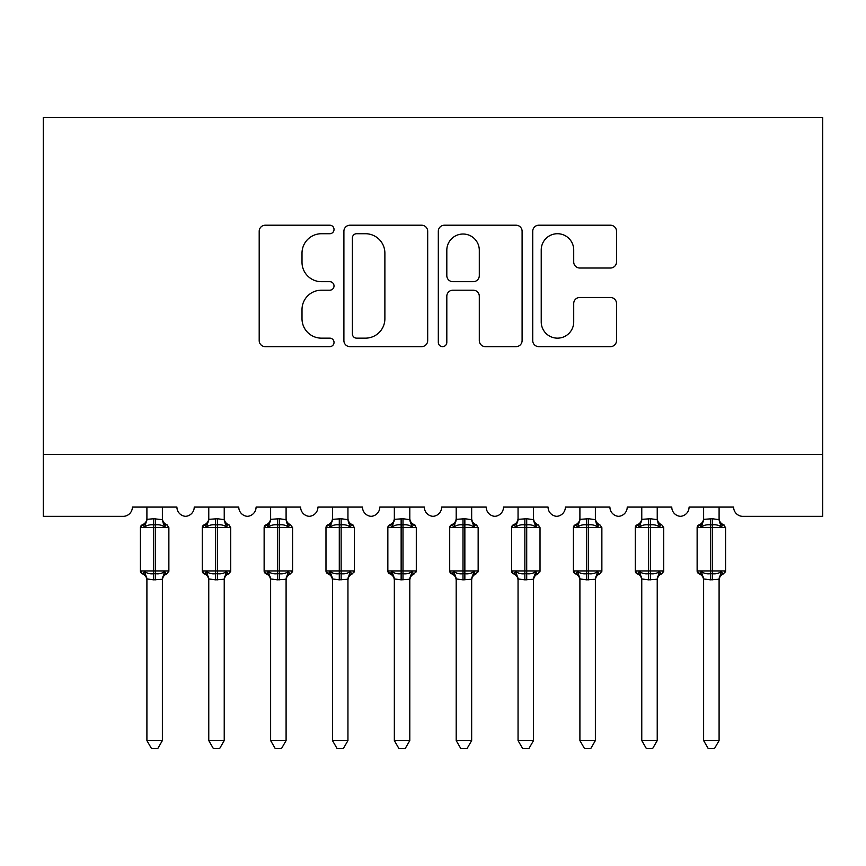 <?xml version="1.0" encoding="UTF-8"?>
<svg xmlns="http://www.w3.org/2000/svg" width="866" height="866" viewBox="0 0 866 866"><rect width="100%" height="100%" fill="white"/><g stroke="black" fill="none" stroke-linecap="round" stroke-linejoin="round"><path stroke-width="1.3" d="M334.027 229.468A4.254 4.254 0 0 0 329.784 225.214L265.267 225.214A6.073 6.073 0 0 0 259.194 231.287L259.194 340.576A6.073 6.073 0 0 0 265.267 346.649L329.784 346.649A4.254 4.254 0 0 0 334.027 342.406A4.254 4.254 0 0 0 329.784 338.151L321.438 338.151A19.431 19.431 0 0 1 302.007 318.72L302.007 309.617A19.431 19.431 0 0 1 321.438 290.186L329.784 290.186A4.254 4.254 0 0 0 334.027 285.932A4.254 4.254 0 0 0 329.784 281.688L321.438 281.688A19.431 19.431 0 0 1 302.007 262.257L302.007 253.143A19.431 19.431 0 0 1 321.438 233.723L329.784 233.723A4.254 4.254 0 0 0 334.027 229.468M610.443 268.027A6.073 6.073 0 0 0 616.516 261.954L616.516 231.287A6.073 6.073 0 0 0 610.443 225.214L538.804 225.214A6.073 6.073 0 0 0 532.731 231.287L532.731 340.576A6.073 6.073 0 0 0 538.804 346.649L610.443 346.649A6.073 6.073 0 0 0 616.516 340.576L616.516 303.544A6.073 6.073 0 0 0 610.443 297.471L579.787 297.471A6.073 6.073 0 0 0 573.714 303.544L573.714 321.914A16.238 16.238 0 0 1 557.466 338.151A16.238 16.238 0 0 1 541.228 321.914L541.228 249.96A16.238 16.238 0 0 1 557.466 233.723A16.238 16.238 0 0 1 573.714 249.96L573.714 261.954A6.073 6.073 0 0 0 579.787 268.027L610.443 268.027M822.7 454.498L822.7 117.375L43.3 117.375L43.3 516.352L123.091 516.352A9.277 9.277 0 0 0 132.379 507.075L176.913 507.075A9.277 9.277 0 0 0 185.573 516.331A9.277 9.277 0 0 0 194.233 507.075L238.767 507.075A9.277 9.277 0 0 0 247.427 516.331A9.277 9.277 0 0 0 256.087 507.075L300.621 507.075A9.277 9.277 0 0 0 309.281 516.331A9.277 9.277 0 0 0 317.941 507.075L362.486 507.075A9.277 9.277 0 0 0 371.146 516.331A9.277 9.277 0 0 0 379.806 507.075L424.34 507.075A9.277 9.277 0 0 0 433 516.331A9.277 9.277 0 0 0 441.66 507.075L486.194 507.075A9.277 9.277 0 0 0 494.854 516.331A9.277 9.277 0 0 0 503.514 507.075L548.059 507.075A9.277 9.277 0 0 0 556.719 516.331A9.277 9.277 0 0 0 565.379 507.075L609.913 507.075A9.277 9.277 0 0 0 618.573 516.331A9.277 9.277 0 0 0 627.233 507.075L671.767 507.075A9.277 9.277 0 0 0 680.427 516.331A9.277 9.277 0 0 0 689.087 507.075L733.621 507.075A9.277 9.277 0 0 0 742.909 516.352L822.7 516.352L822.7 454.498L43.3 454.498M427.685 231.287A6.073 6.073 0 0 0 421.612 225.214L349.972 225.214A6.073 6.073 0 0 0 343.899 231.287L343.899 340.576A6.073 6.073 0 0 0 349.972 346.649L421.612 346.649A6.073 6.073 0 0 0 427.685 340.576L427.685 231.287M444.388 225.214L516.028 225.214A6.073 6.073 0 0 1 522.101 231.287L522.101 340.576A6.073 6.073 0 0 1 516.028 346.649L485.371 346.649A6.073 6.073 0 0 1 479.299 340.576L479.299 296.259A6.073 6.073 0 0 0 473.226 290.186L452.886 290.186A6.073 6.073 0 0 0 446.813 296.259L446.813 342.406A4.254 4.254 0 0 1 442.558 346.649A4.254 4.254 0 0 1 438.315 342.406L438.315 231.287A6.073 6.073 0 0 1 444.388 225.214M356.651 233.723A4.254 4.254 0 0 0 352.397 237.966L352.397 333.897A4.254 4.254 0 0 0 356.651 338.151L365.452 338.151A19.431 19.431 0 0 0 384.883 318.72L384.883 253.143A19.431 19.431 0 0 0 365.452 233.723L356.651 233.723M479.299 250.263A16.238 16.238 0 0 0 463.05 234.026A16.238 16.238 0 0 0 446.813 250.263L446.813 275.615A6.073 6.073 0 0 0 452.886 281.688L473.226 281.688A6.073 6.073 0 0 0 479.299 275.615L479.299 250.263M162.375 519.34L162.375 519.34A6.809 6.484 180 0 0 165.947 525.045L164.616 527.037C162.094 525.142 159.084 524.417 155.566 524.861L153.715 524.861C150.208 524.417 147.188 525.142 144.665 527.037L142.446 524.742A3.096 3.096 0 0 0 140.411 527.643L140.411 570.943A3.096 3.096 0 0 0 142.446 573.844L144.665 571.549C147.188 573.444 150.208 574.169 153.715 573.725L155.566 573.725C159.084 574.169 162.094 573.444 164.616 571.549L165.947 573.541A6.809 6.484 -0 0 0 162.375 579.246L153.715 579.841L146.906 578.932L146.906 740.582L162.375 740.582L162.375 579.202M143.334 525.045A6.809 6.484 180 0 0 146.906 519.34L153.715 518.745L153.715 570.943L168.87 570.943L168.87 527.643L140.411 527.643L140.411 570.943L153.715 570.943L153.715 579.841M162.375 507.075L162.375 519.654L164.616 527.037M146.906 507.075L146.906 519.373M153.715 518.745L162.375 519.654L163.349 523.551M144.665 527.037L146.906 519.654M144.665 571.549L146.906 578.932M164.616 571.549L162.375 578.932M162.375 740.582L157.731 748.625L151.55 748.625L146.906 740.582M168.87 527.643L166.835 524.742A3.096 3.096 0 0 1 167.733 525.24M166.835 573.844C164.031 575.046 162.537 577.178 162.375 580.231C162.537 577.178 164.031 575.046 166.835 573.844L168.87 570.943A3.096 3.096 0 0 1 168.697 571.95M143.334 573.541L143.334 573.541A6.809 6.484 -0 0 1 146.906 579.246M224.229 519.34L224.229 519.34A6.809 6.484 180 0 0 227.801 525.045L226.481 527.037C223.958 525.142 220.938 524.417 217.431 524.861L215.569 524.861C212.062 524.417 209.042 525.142 206.519 527.037L204.3 524.742A3.096 3.096 0 0 0 202.276 527.643L202.276 570.943A3.096 3.096 0 0 0 204.3 573.844L202.276 570.943L230.724 570.943L230.724 527.643L228.7 524.742C225.885 523.529 224.391 521.408 224.229 518.344C224.391 521.408 225.885 523.529 228.7 524.742A3.096 3.096 0 0 1 229.587 525.24M228.7 573.844C225.885 575.046 224.391 577.178 224.229 580.231C224.391 577.178 225.885 575.046 228.7 573.844L230.724 570.943A3.096 3.096 0 0 1 230.562 571.95M208.771 580.231C208.609 577.178 207.115 575.046 204.3 573.844L206.519 571.549C209.042 573.444 212.062 574.169 215.569 573.725L217.431 573.725C220.938 574.169 223.958 573.444 226.481 571.549L227.801 573.541A6.809 6.484 -0 0 0 224.229 579.246L215.569 579.841L208.76 578.932L208.771 740.582L224.229 740.582L224.229 579.202M286.094 519.34L286.094 519.34A6.809 6.484 180 0 0 289.666 525.045L288.335 527.037C285.812 525.142 282.792 524.417 279.285 524.861L277.434 524.861C273.916 524.417 270.906 525.142 268.384 527.037L266.165 524.742A3.096 3.096 0 0 0 264.13 527.643L264.13 570.943A3.096 3.096 0 0 0 266.165 573.844L264.13 570.943L292.589 570.943A3.096 3.096 0 0 1 292.416 571.95M270.625 580.231C270.463 577.178 268.969 575.046 266.165 573.844L268.384 571.549C270.906 573.444 273.916 574.169 277.434 573.725L279.285 573.725C282.792 574.169 285.812 573.444 288.335 571.549L289.666 573.541A6.809 6.484 -0 0 0 286.094 579.246L277.434 579.841L270.625 578.932L270.625 740.582L286.094 740.582L286.094 579.202M347.948 519.34L347.948 519.34A6.809 6.484 180 0 0 351.52 525.045L350.189 527.037C347.667 525.142 344.657 524.417 341.139 524.861L339.288 524.861C335.77 524.417 332.76 525.142 330.238 527.037L328.019 524.742A3.096 3.096 0 0 0 325.984 527.643L325.984 570.943A3.096 3.096 0 0 0 328.019 573.844L325.984 570.943L354.443 570.943L354.443 527.643L352.408 524.742C349.604 523.529 348.11 521.408 347.948 518.344C348.11 521.408 349.604 523.529 352.408 524.742A3.096 3.096 0 0 1 353.306 525.24M352.408 573.844C349.604 575.046 348.11 577.178 347.948 580.231C348.11 577.178 349.604 575.046 352.408 573.844L354.443 570.943A3.096 3.096 0 0 1 354.27 571.95M332.479 580.231C332.317 577.178 330.834 575.046 328.019 573.844L330.238 571.549C332.76 573.444 335.77 574.169 339.288 573.725L341.139 573.725C344.657 574.169 347.667 573.444 350.189 571.549L351.52 573.541A6.809 6.484 -0 0 0 347.948 579.246L339.288 579.841L332.479 578.932L332.479 740.582L347.948 740.582L347.948 579.202M409.802 519.34L409.802 519.34A6.809 6.484 180 0 0 413.374 525.045L412.043 527.037C409.531 525.142 406.511 524.417 403.004 524.861L401.142 524.861C397.635 524.417 394.615 525.142 392.092 527.037L389.873 524.742A3.096 3.096 0 0 0 387.849 527.643L387.849 570.943A3.096 3.096 0 0 0 389.873 573.844L387.849 570.943L416.297 570.943L416.297 527.643L414.273 524.742C411.458 523.529 409.964 521.408 409.802 518.344C409.964 521.408 411.458 523.529 414.273 524.742A3.096 3.096 0 0 1 415.16 525.24M414.273 573.844C411.458 575.046 409.964 577.178 409.802 580.231C409.964 577.178 411.458 575.046 414.273 573.844L416.297 570.943A3.096 3.096 0 0 1 416.124 571.95M394.344 580.231C394.171 577.178 392.688 575.046 389.873 573.844L392.092 571.549C394.615 573.444 397.635 574.169 401.142 573.725L403.004 573.725C406.511 574.169 409.531 573.444 412.043 571.549L413.374 573.541A6.809 6.484 -0 0 0 409.802 579.246L401.142 579.841L394.333 578.932L394.344 740.582L409.802 740.582L409.802 579.202M224.229 507.075L224.24 519.654L226.481 527.037M205.199 525.045A6.809 6.484 180 0 0 208.771 519.34L217.431 518.745L224.24 519.654L225.214 523.551M208.771 507.075L208.771 519.373M206.519 527.037L208.76 519.654M206.519 571.549L208.76 578.932M226.481 571.549L224.24 578.932M224.229 740.582L219.585 748.625L213.415 748.625L208.771 740.582M290.554 573.844C287.739 575.046 286.256 577.178 286.094 580.231C286.256 577.178 287.739 575.046 290.554 573.844L292.589 570.943L292.589 527.643L264.13 527.643L266.165 524.742C268.969 523.529 270.463 521.408 270.625 518.344M286.094 507.075L286.094 519.654L288.335 527.037M267.053 525.045A6.809 6.484 180 0 0 270.625 519.34L279.285 518.745L286.094 519.654L287.068 523.551M270.625 507.075L270.625 519.373M268.384 527.037L270.625 519.654M268.384 571.549L270.625 578.932M288.335 571.549L286.094 578.932M286.094 740.582L281.45 748.625L275.269 748.625L270.625 740.582M347.948 507.075L347.948 519.654L350.189 527.037M328.907 525.045A6.809 6.484 180 0 0 332.479 519.34L341.139 518.745L347.948 519.654L348.922 523.551M332.479 507.075L332.479 519.373M330.238 527.037L332.479 519.654M330.238 571.549L332.479 578.932M350.189 571.549L347.948 578.932M347.948 740.582L343.304 748.625L337.123 748.625L332.479 740.582M409.802 507.075L409.813 519.654L412.043 527.037M390.761 525.045A6.809 6.484 180 0 0 394.344 519.34L403.004 518.745L409.813 519.654L410.776 523.551M394.344 507.075L394.344 519.373M392.092 527.037L394.333 519.654M392.092 571.549L394.333 578.932M412.043 571.549L409.813 578.932M409.802 740.582L405.158 748.625L398.977 748.625L394.344 740.582M471.656 519.34L471.656 519.34A6.809 6.484 180 0 0 475.239 525.045L473.908 527.037C471.385 525.142 468.365 524.417 464.858 524.861L462.996 524.861C459.489 524.417 456.469 525.142 453.957 527.037L451.727 524.742A3.096 3.096 0 0 0 449.703 527.643L449.703 570.943A3.096 3.096 0 0 0 451.727 573.844L449.703 570.943L478.151 570.943L478.151 527.643L476.127 524.742C473.312 523.529 471.829 521.408 471.656 518.344C471.829 521.408 473.312 523.529 476.127 524.742A3.096 3.096 0 0 1 477.014 525.24M476.127 573.844C473.312 575.046 471.829 577.178 471.656 580.231C471.829 577.178 473.312 575.046 476.127 573.844L478.151 570.943A3.096 3.096 0 0 1 477.989 571.95M456.198 580.231C456.036 577.178 454.542 575.046 451.727 573.844L453.957 571.549C456.469 573.444 459.489 574.169 462.996 573.725L464.858 573.725C468.365 574.169 471.385 573.444 473.908 571.549L475.239 573.541A6.809 6.484 -0 0 0 471.656 579.246L462.996 579.841L456.187 578.932L456.198 740.582L471.656 740.582L471.656 579.202M471.656 507.075L471.667 519.654L473.908 527.037M452.626 525.045A6.809 6.484 180 0 0 456.198 519.34L464.858 518.745L471.667 519.654L472.641 523.551M456.198 507.075L456.198 519.373M453.957 527.037L456.187 519.654M453.957 571.549L456.187 578.932M473.908 571.549L471.667 578.932M471.656 740.582L467.023 748.625L460.842 748.625L456.198 740.582M533.521 519.34L533.521 519.34A6.809 6.484 180 0 0 537.093 525.045L535.762 527.037C533.24 525.142 530.23 524.417 526.712 524.861L524.861 524.861C521.343 524.417 518.333 525.142 515.811 527.037L513.592 524.742A3.096 3.096 0 0 0 511.557 527.643L511.557 570.943A3.096 3.096 0 0 0 513.592 573.844L511.557 570.943L540.016 570.943L540.016 527.643L537.981 524.742C535.166 523.529 533.683 521.408 533.521 518.344C533.683 521.408 535.166 523.529 537.981 524.742A3.096 3.096 0 0 1 538.869 525.24M537.981 573.844C535.166 575.046 533.683 577.178 533.521 580.231C533.683 577.178 535.166 575.046 537.981 573.844L540.016 570.943A3.096 3.096 0 0 1 539.843 571.95M518.052 580.231C517.89 577.178 516.396 575.046 513.592 573.844L515.811 571.549C518.333 573.444 521.343 574.169 524.861 573.725L526.712 573.725C530.23 574.169 533.24 573.444 535.762 571.549L537.093 573.541A6.809 6.484 -0 0 0 533.521 579.246L524.861 579.841L518.052 578.932L518.052 740.582L533.521 740.582L533.521 579.202M533.521 507.075L533.521 519.654L535.762 527.037M514.48 525.045A6.809 6.484 180 0 0 518.052 519.34L526.712 518.745L533.521 519.654L534.495 523.551M518.052 507.075L518.052 519.373M515.811 527.037L518.052 519.654M515.811 571.549L518.052 578.932M535.762 571.549L533.521 578.932M533.521 740.582L528.877 748.625L522.696 748.625L518.052 740.582M595.375 519.34L595.375 519.34A6.809 6.484 180 0 0 598.947 525.045L597.616 527.037C595.094 525.142 592.084 524.417 588.566 524.861L586.715 524.861C583.208 524.417 580.188 525.142 577.665 527.037L575.446 524.742A3.096 3.096 0 0 0 573.411 527.643L573.411 570.943A3.096 3.096 0 0 0 575.446 573.844L573.411 570.943L601.87 570.943A3.096 3.096 0 0 1 601.697 571.95M579.906 580.231C579.744 577.178 578.261 575.046 575.446 573.844L577.665 571.549C580.188 573.444 583.208 574.169 586.715 573.725L588.566 573.725C592.084 574.169 595.094 573.444 597.616 571.549L598.947 573.541A6.809 6.484 -0 0 0 595.375 579.246L586.715 579.841L579.906 578.932L579.906 740.582L595.375 740.582L595.375 579.202M599.835 573.844C597.031 575.046 595.537 577.178 595.375 580.231C595.537 577.178 597.031 575.046 599.835 573.844L601.87 570.943L601.87 527.643L573.411 527.643L575.446 524.742C578.261 523.529 579.744 521.408 579.906 518.344M595.375 507.075L595.375 519.654L597.616 527.037M576.334 525.045A6.809 6.484 180 0 0 579.906 519.34L588.566 518.745L595.375 519.654L596.349 523.551M579.906 507.075L579.906 519.373M577.665 527.037L579.906 519.654M577.665 571.549L579.906 578.932M597.616 571.549L595.375 578.932M595.375 740.582L590.731 748.625L584.55 748.625L579.906 740.582M657.229 519.34L657.229 519.34A6.809 6.484 180 0 0 660.801 525.045L659.481 527.037C656.958 525.142 653.938 524.417 650.431 524.861L648.569 524.861C645.062 524.417 642.042 525.142 639.519 527.037L637.3 524.742A3.096 3.096 0 0 0 635.276 527.643L635.276 570.943A3.096 3.096 0 0 0 637.3 573.844L635.276 570.943L663.724 570.943A3.096 3.096 0 0 1 663.562 571.95M641.771 580.231C641.609 577.178 640.115 575.046 637.3 573.844L639.519 571.549C642.042 573.444 645.062 574.169 648.569 573.725L650.431 573.725C653.938 574.169 656.958 573.444 659.481 571.549L660.801 573.541A6.809 6.484 -0 0 0 657.229 579.246L648.569 579.841L641.76 578.932L641.771 740.582L657.229 740.582L657.229 579.202M661.7 573.844C658.885 575.046 657.391 577.178 657.229 580.231C657.391 577.178 658.885 575.046 661.7 573.844L663.724 570.943L663.724 527.643L635.276 527.643L637.3 524.742C640.115 523.529 641.609 521.408 641.771 518.344M657.229 507.075L657.24 519.654L659.481 527.037M638.199 525.045A6.809 6.484 180 0 0 641.771 519.34L650.431 518.745L657.24 519.654L658.214 523.551M641.771 507.075L641.771 519.373M639.519 527.037L641.76 519.654M639.519 571.549L641.76 578.932M659.481 571.549L657.24 578.932M657.229 740.582L652.585 748.625L646.415 748.625L641.771 740.582M719.094 519.34L719.094 519.34A6.809 6.484 180 0 0 722.666 525.045L721.335 527.037C718.812 525.142 715.792 524.417 712.285 524.861L710.434 524.861C706.916 524.417 703.906 525.142 701.384 527.037L699.165 524.742A3.096 3.096 0 0 0 697.13 527.643L697.13 570.943A3.096 3.096 0 0 0 699.165 573.844L697.13 570.943L725.589 570.943L725.589 527.643L723.554 524.742C720.739 523.529 719.256 521.408 719.094 518.344C719.256 521.408 720.739 523.529 723.554 524.742A3.096 3.096 0 0 1 724.441 525.24M723.554 573.844C720.739 575.046 719.256 577.178 719.094 580.231C719.256 577.178 720.739 575.046 723.554 573.844L725.589 570.943A3.096 3.096 0 0 1 725.416 571.95M703.625 580.231C703.463 577.178 701.969 575.046 699.165 573.844L701.384 571.549C703.906 573.444 706.916 574.169 710.434 573.725L712.285 573.725C715.792 574.169 718.812 573.444 721.335 571.549L722.666 573.541A6.809 6.484 -0 0 0 719.094 579.246L710.434 579.841L703.625 578.932L703.625 740.582L719.094 740.582L719.094 579.202M719.094 507.075L719.094 519.654L721.335 527.037M700.053 525.045A6.809 6.484 180 0 0 703.625 519.34L712.285 518.745L719.094 519.654L720.068 523.551M703.625 507.075L703.625 519.373M701.384 527.037L703.625 519.654M701.384 571.549L703.625 578.932M721.335 571.549L719.094 578.932M719.094 740.582L714.45 748.625L708.269 748.625L703.625 740.582M155.566 579.841L155.566 518.745M215.569 518.745L215.569 527.643L202.276 527.643L204.3 524.742C207.115 523.529 208.609 521.408 208.771 518.344M230.724 527.643L215.569 527.643L215.569 579.841M217.431 579.841L217.431 518.745M208.771 579.246A6.809 6.484 -0 0 0 205.199 573.541M277.434 518.745L277.434 579.841M279.285 579.841L279.285 518.745M270.625 579.246A6.809 6.484 -0 0 0 267.053 573.541M339.288 518.745L339.288 527.643L325.984 527.643L328.019 524.742C330.834 523.529 332.317 521.408 332.479 518.344M354.443 527.643L339.288 527.643L339.288 579.841M341.139 579.841L341.139 518.745M332.479 579.246A6.809 6.484 -0 0 0 328.907 573.541M401.142 518.745L401.142 527.643L387.849 527.643L389.873 524.742C392.688 523.529 394.171 521.408 394.344 518.344M416.297 527.643L401.142 527.643L401.142 579.841M403.004 579.841L403.004 518.745M394.344 579.246A6.809 6.484 -0 0 0 390.761 573.541M462.996 518.745L462.996 527.643L449.703 527.643L451.727 524.742C454.542 523.529 456.036 521.408 456.198 518.344M478.151 527.643L462.996 527.643L462.996 579.841M464.858 579.841L464.858 518.745M456.198 579.246A6.809 6.484 -0 0 0 452.626 573.541M524.861 518.745L524.861 527.643L511.557 527.643L513.592 524.742C516.396 523.529 517.89 521.408 518.052 518.344M540.016 527.643L524.861 527.643L524.861 579.841M526.712 579.841L526.712 518.745M518.052 579.246A6.809 6.484 -0 0 0 514.48 573.541M586.715 518.745L586.715 579.841M588.566 579.841L588.566 518.745M579.906 579.246A6.809 6.484 -0 0 0 576.334 573.541M648.569 518.745L648.569 579.841M650.431 579.841L650.431 518.745M641.771 579.246A6.809 6.484 -0 0 0 638.199 573.541M710.434 518.745L710.434 527.643L697.13 527.643L699.165 524.742C701.969 523.529 703.463 521.408 703.625 518.344M725.589 527.643L710.434 527.643L710.434 579.841M712.285 579.841L712.285 518.745M703.625 579.246A6.809 6.484 -0 0 0 700.053 573.541M140.411 527.643L142.446 524.742C145.261 523.529 146.744 521.408 146.906 518.344M166.835 524.742C164.031 523.529 162.537 521.408 162.375 518.344C162.537 521.408 164.031 523.529 166.835 524.742M140.411 570.943L142.446 573.844C145.261 575.046 146.744 577.178 146.906 580.231M290.554 524.742C287.739 523.529 286.256 521.408 286.094 518.344C286.256 521.408 287.739 523.529 290.554 524.742L292.589 527.643M202.276 570.943L202.276 527.643M264.13 570.943L264.13 527.643M325.984 570.943L325.984 527.643M387.849 570.943L387.849 527.643M449.703 570.943L449.703 527.643M511.557 570.943L511.557 527.643M599.835 524.742C597.031 523.529 595.537 521.408 595.375 518.344C595.537 521.408 597.031 523.529 599.835 524.742L601.87 527.643M573.411 570.943L573.411 527.643M661.7 524.742C658.885 523.529 657.391 521.408 657.229 518.344C657.391 521.408 658.885 523.529 661.7 524.742L663.724 527.643M635.276 570.943L635.276 527.643M697.13 570.943L697.13 527.643"/></g></svg>
